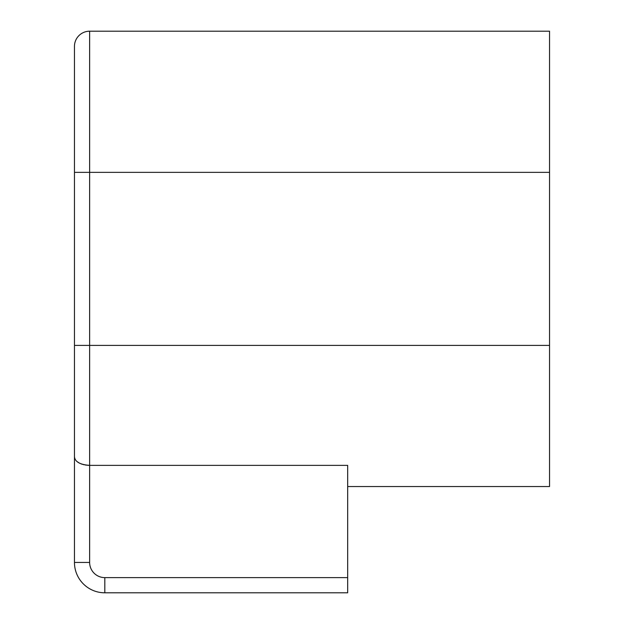 <?xml version="1.0" encoding="UTF-8"?>
<svg xmlns="http://www.w3.org/2000/svg" width="624" height="624" viewBox="0 0 624 624"><rect width="100%" height="100%" fill="white"/><g stroke="black" fill="none" stroke-linecap="round" stroke-linejoin="round"><path stroke-width="0.94" d="M89.638 562.442L89.638 465.371C79.927 464.654 74.864 461.729 74.459 456.596L74.459 562.442A30.358 30.358 0 0 0 104.816 592.8A30.358 30.358 0 0 1 74.459 562.442L74.459 501.134L74.459 562.442L89.638 562.442A15.179 15.179 0 0 0 104.816 577.621L347.669 577.621L347.669 465.371L89.638 465.371L89.638 172.357L74.459 172.357L74.459 345.392L74.459 46.379A15.179 15.179 0 0 1 89.638 31.2A15.179 15.179 0 0 0 74.459 46.379M347.669 577.621L347.669 592.8L104.816 592.8A30.358 30.358 0 0 1 74.459 562.442M549.541 172.357L89.638 172.357L89.638 31.2L549.541 31.2L549.541 345.392L74.459 345.392L74.459 456.596M549.541 345.392L549.541 486.548L347.669 486.548M74.459 501.134L74.459 470.777L74.459 501.134M77.025 461.557L79.591 463.234M81.128 463.905L84.162 464.802M85.34 465.02L88.834 465.356M74.459 461.035L74.459 470.777M104.816 577.621L104.816 592.8"/></g></svg>
